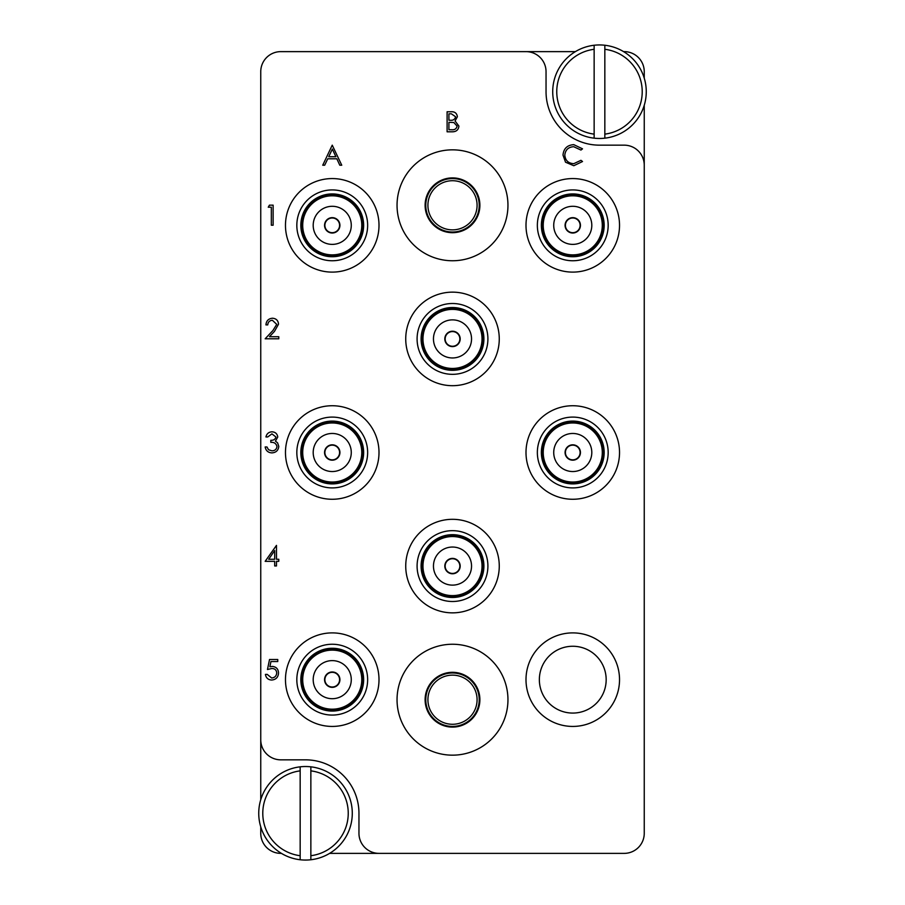 <?xml version="1.0" encoding="UTF-8"?>
<svg xmlns="http://www.w3.org/2000/svg" width="905" height="905" viewBox="0 0 905 905"><rect width="100%" height="100%" fill="white"/><g stroke="black" fill="none" stroke-linecap="round" stroke-linejoin="round"><path stroke-width="1.36" d="M425.112 205.299A27.388 27.388 0 0 1 452.5 177.9A27.388 27.388 0 0 1 479.888 205.299A27.388 27.388 0 0 1 452.5 232.687A27.388 27.388 0 0 1 425.112 205.299M425.112 699.701A27.388 27.388 0 0 1 452.5 672.313A27.388 27.388 0 0 1 479.888 699.701A27.388 27.388 0 0 1 452.5 727.1A27.388 27.388 0 0 1 425.112 699.701M507.954 205.299A55.454 55.454 0 0 0 452.5 149.834A55.454 55.454 0 0 0 397.046 205.299A55.454 55.454 0 0 0 452.5 260.753A55.454 55.454 0 0 0 507.954 205.299M507.954 699.701A55.454 55.454 0 0 0 452.5 644.247A55.454 55.454 0 0 0 397.046 699.701A55.454 55.454 0 0 0 452.5 755.166A55.454 55.454 0 0 0 507.954 699.701M619.529 225.334A46.766 46.766 0 0 0 572.763 178.568A46.766 46.766 0 0 0 525.997 225.334A46.766 46.766 0 0 0 572.763 272.111A46.766 46.766 0 0 0 619.529 225.334M499.266 338.923A46.766 46.766 0 0 0 452.5 292.145A46.766 46.766 0 0 0 405.734 338.923A46.766 46.766 0 0 0 452.5 385.688A46.766 46.766 0 0 0 499.266 338.923M619.529 452.5A46.766 46.766 0 0 0 572.763 405.734A46.766 46.766 0 0 0 525.997 452.5A46.766 46.766 0 0 0 572.763 499.266A46.766 46.766 0 0 0 619.529 452.5M499.266 566.077A46.766 46.766 0 0 0 452.5 519.312A46.766 46.766 0 0 0 405.734 566.077A46.766 46.766 0 0 0 452.5 612.855A46.766 46.766 0 0 0 499.266 566.077M619.529 679.666A46.766 46.766 0 0 0 572.763 632.889A46.766 46.766 0 0 0 525.997 679.666A46.766 46.766 0 0 0 572.763 726.432A46.766 46.766 0 0 0 619.529 679.666M606.169 679.666A33.406 33.406 0 0 0 572.763 646.26A33.406 33.406 0 0 0 539.357 679.666A33.406 33.406 0 0 0 572.763 713.072A33.406 33.406 0 0 0 606.169 679.666M379.003 452.5A46.766 46.766 0 0 0 332.237 405.734A46.766 46.766 0 0 0 285.471 452.5A46.766 46.766 0 0 0 332.237 499.266A46.766 46.766 0 0 0 379.003 452.5M379.003 225.334A46.766 46.766 0 0 0 332.237 178.568A46.766 46.766 0 0 0 285.471 225.334A46.766 46.766 0 0 0 332.237 272.111A46.766 46.766 0 0 0 379.003 225.334M379.003 679.666A46.766 46.766 0 0 0 332.237 632.889A46.766 46.766 0 0 0 285.471 679.666A46.766 46.766 0 0 0 332.237 726.432A46.766 46.766 0 0 0 379.003 679.666M644.247 78.169L644.247 71.665A20.046 20.046 0 0 0 624.212 51.63L623.579 51.63M575.399 51.63L280.788 51.63A20.046 20.046 0 0 0 260.753 71.665L260.753 739.792A20.046 20.046 0 0 0 280.788 759.838L305.517 759.838A53.452 53.452 0 0 1 358.957 813.29L358.957 833.335A20.046 20.046 0 0 0 379.003 853.37L624.212 853.37A20.046 20.046 0 0 0 644.247 833.335L644.247 165.208A20.046 20.046 0 0 0 624.212 145.162L599.483 145.162A53.452 53.452 0 0 1 546.043 91.71L546.043 71.665A20.046 20.046 0 0 0 525.997 51.63M260.753 826.831L260.753 833.335A20.046 20.046 0 0 0 280.788 853.37L281.421 853.37M329.601 853.37L379.003 853.37M260.753 739.792L260.753 799.737M644.247 165.208L644.247 105.263M268.253 207.211L269.43 205.164L273.129 205.164L273.129 225.209L271.33 225.209L271.33 207.211L268.253 207.211M272.382 320.28C269.566 320.517 268.016 322.056 267.733 324.906L265.934 324.906C266.274 320.834 268.446 318.617 272.473 318.232C276.172 318.503 278.197 320.483 278.525 324.182L274.475 331.377L269.464 336.728L278.785 336.728L278.785 338.787L265.165 338.787L272.937 330.495L276.726 324.352L272.382 320.28M271.93 433.868L267.733 436.945L265.934 436.945C266.692 433.755 268.672 432.047 271.907 431.809C275.312 431.979 277.258 433.721 277.756 437.013L275.414 441.142L277.586 442.85L278.785 446.414C278.299 450.486 275.991 452.647 271.851 452.885C268.106 452.67 265.878 450.701 265.165 446.968L266.964 446.968L268.536 449.74L271.885 450.826C274.815 450.792 276.511 449.378 276.987 446.584C276.251 443.541 274.192 442.126 270.821 442.341L270.821 440.294C273.514 440.452 275.222 439.355 275.957 437.013L271.93 433.868M265.165 561.326L276.478 545.387L276.478 559.267L278.785 559.267L278.785 561.326L276.478 561.326L276.478 565.953L274.679 565.953L274.679 561.326L265.165 561.326M268.706 559.267L274.679 559.267L274.679 550.557L268.706 559.267M269.532 659.485L277.756 659.485L277.756 661.544L270.946 661.544L269.86 666.815L272.224 666.419C276.195 666.781 278.299 668.965 278.525 672.981C278.22 677.359 275.889 679.712 271.545 680.04C268.05 679.768 266.013 677.879 265.425 674.395L267.224 674.395L271.647 677.992C274.758 677.709 276.455 676.012 276.726 672.901C276.444 670.028 274.837 668.557 271.896 668.478L267.484 669.508L269.532 659.485M332.237 145.162L341.751 165.208L339.794 165.208L336.83 158.782L327.746 158.782L324.691 165.208L322.734 165.208L332.237 145.162M332.35 149.065L328.719 156.723L335.879 156.723L332.35 149.065M573.781 144.653L582.526 148.839L580.953 150.049L573.668 146.701C568.295 147.074 565.342 149.913 564.799 155.208C565.365 160.547 568.363 163.375 573.793 163.669L580.953 160.321L582.526 161.52L573.804 165.717L565.535 162.21L563.001 155.072C563.634 148.567 567.231 145.094 573.781 144.653M447.104 131.802L447.104 111.756L451.018 111.756C454.74 111.53 456.855 113.182 457.387 116.722L455.068 120.987L458.926 126.112C458.462 129.811 456.335 131.711 452.523 131.802L447.104 131.802M448.903 113.815L448.903 120.241L450.113 120.241C453.088 120.591 454.921 119.437 455.588 116.756L451.346 113.815L448.903 113.815M448.903 122.288L448.903 129.743L451.459 129.743C454.536 130.094 456.425 128.883 457.127 126.112L453.846 122.526L448.903 122.288M310.856 770.868L310.856 855.711A42.761 42.761 0 0 0 310.856 770.868L310.856 766.829A46.766 46.766 0 0 1 310.856 859.75A46.766 46.766 0 0 1 258.74 813.29A46.766 46.766 0 0 1 300.166 766.829L300.166 770.868A42.761 42.761 0 0 0 300.166 855.711L300.166 859.75M300.166 770.868L300.166 855.711M300.166 766.829A46.766 46.766 0 0 1 310.856 766.829M310.856 859.75L310.856 855.711M594.144 134.132L594.144 49.289A42.761 42.761 0 0 0 594.144 134.132L594.144 138.171A46.766 46.766 0 0 1 594.144 45.25A46.766 46.766 0 0 1 646.26 91.71A46.766 46.766 0 0 1 604.834 138.171L604.834 134.132A42.761 42.761 0 0 0 604.834 49.289L604.834 45.25M604.834 134.132L604.834 49.289M604.834 138.171A46.766 46.766 0 0 1 594.144 138.171M594.144 45.25L594.144 49.289M332.237 217.992A7.353 7.353 0 0 1 339.59 225.334A7.353 7.353 0 0 1 332.237 232.687A7.353 7.353 0 0 1 324.884 225.334A7.353 7.353 0 0 1 332.237 217.992M332.237 217.653A7.681 7.681 0 0 0 324.556 225.334A7.681 7.681 0 0 0 332.237 233.026A7.681 7.681 0 0 0 339.918 225.334A7.681 7.681 0 0 0 332.237 217.653M332.237 244.384A19.039 19.039 0 0 1 313.198 225.334A19.039 19.039 0 0 1 332.237 206.295A19.039 19.039 0 0 1 351.276 225.334A19.039 19.039 0 0 1 332.237 244.384M332.237 195.808A29.526 29.526 0 0 1 361.774 225.334A29.526 29.526 0 0 1 332.237 254.871A29.526 29.526 0 0 1 302.711 225.334A29.526 29.526 0 0 1 332.237 195.808M362.905 225.334A30.668 30.668 0 0 1 332.237 256.002A30.668 30.668 0 0 1 301.569 225.334A30.668 30.668 0 0 1 332.237 194.666A30.668 30.668 0 0 1 362.905 225.334M332.237 193.93A31.404 31.404 0 0 1 363.64 225.334A31.404 31.404 0 0 1 332.237 256.737A31.404 31.404 0 0 1 300.833 225.334A31.404 31.404 0 0 1 332.237 193.93M332.237 260.753A35.408 35.408 0 0 0 367.645 225.334A35.408 35.408 0 0 0 332.237 189.926A35.408 35.408 0 0 0 296.829 225.334A35.408 35.408 0 0 0 332.237 260.753M452.5 180.717A24.582 24.582 0 0 0 427.918 205.299A24.582 24.582 0 0 0 452.5 229.87A24.582 24.582 0 0 0 477.082 205.299A24.582 24.582 0 0 0 452.5 180.717M452.5 178.568A26.72 26.72 0 0 0 425.78 205.299A26.72 26.72 0 0 0 452.5 232.019A26.72 26.72 0 0 0 479.22 205.299A26.72 26.72 0 0 0 452.5 178.568M332.237 715.074A35.408 35.408 0 0 0 367.645 679.666A35.408 35.408 0 0 0 332.237 644.247A35.408 35.408 0 0 0 296.829 679.666A35.408 35.408 0 0 0 332.237 715.074M572.763 260.753A35.408 35.408 0 0 0 608.171 225.334A35.408 35.408 0 0 0 572.763 189.926A35.408 35.408 0 0 0 537.355 225.334A35.408 35.408 0 0 0 572.763 260.753M332.237 487.908A35.408 35.408 0 0 0 367.645 452.5A35.408 35.408 0 0 0 332.237 417.092A35.408 35.408 0 0 0 296.829 452.5A35.408 35.408 0 0 0 332.237 487.908M452.5 601.497A35.408 35.408 0 0 0 487.908 566.077A35.408 35.408 0 0 0 452.5 530.669A35.408 35.408 0 0 0 417.092 566.077A35.408 35.408 0 0 0 452.5 601.497M572.763 487.908A35.408 35.408 0 0 0 608.171 452.5A35.408 35.408 0 0 0 572.763 417.092A35.408 35.408 0 0 0 537.355 452.5A35.408 35.408 0 0 0 572.763 487.908M452.5 374.331A35.408 35.408 0 0 0 487.908 338.923A35.408 35.408 0 0 0 452.5 303.503A35.408 35.408 0 0 0 417.092 338.923A35.408 35.408 0 0 0 452.5 374.331M332.237 672.313A7.353 7.353 0 0 1 339.59 679.666A7.353 7.353 0 0 1 332.237 687.008A7.353 7.353 0 0 1 324.884 679.666A7.353 7.353 0 0 1 332.237 672.313M332.237 671.974A7.681 7.681 0 0 0 324.556 679.666A7.681 7.681 0 0 0 332.237 687.348A7.681 7.681 0 0 0 339.918 679.666A7.681 7.681 0 0 0 332.237 671.974M332.237 698.705A19.039 19.039 0 0 1 313.198 679.666A19.039 19.039 0 0 1 332.237 660.616A19.039 19.039 0 0 1 351.276 679.666A19.039 19.039 0 0 1 332.237 698.705M332.237 650.129A29.526 29.526 0 0 1 361.774 679.666A29.526 29.526 0 0 1 332.237 709.192A29.526 29.526 0 0 1 302.711 679.666A29.526 29.526 0 0 1 332.237 650.129M362.905 679.666A30.668 30.668 0 0 1 332.237 710.335A30.668 30.668 0 0 1 301.569 679.666A30.668 30.668 0 0 1 332.237 648.998A30.668 30.668 0 0 1 362.905 679.666M332.237 648.263A31.404 31.404 0 0 1 363.64 679.666A31.404 31.404 0 0 1 332.237 711.07A31.404 31.404 0 0 1 300.833 679.666A31.404 31.404 0 0 1 332.237 648.263M572.763 217.992A7.353 7.353 0 0 1 580.116 225.334A7.353 7.353 0 0 1 572.763 232.687A7.353 7.353 0 0 1 565.41 225.334A7.353 7.353 0 0 1 572.763 217.992M572.763 217.653A7.681 7.681 0 0 0 565.082 225.334A7.681 7.681 0 0 0 572.763 233.026A7.681 7.681 0 0 0 580.444 225.334A7.681 7.681 0 0 0 572.763 217.653M572.763 244.384A19.039 19.039 0 0 1 553.724 225.334A19.039 19.039 0 0 1 572.763 206.295A19.039 19.039 0 0 1 591.802 225.334A19.039 19.039 0 0 1 572.763 244.384M572.763 195.808A29.526 29.526 0 0 1 602.289 225.334A29.526 29.526 0 0 1 572.763 254.871A29.526 29.526 0 0 1 543.226 225.334A29.526 29.526 0 0 1 572.763 195.808M603.431 225.334A30.668 30.668 0 0 1 572.763 256.002A30.668 30.668 0 0 1 542.095 225.334A30.668 30.668 0 0 1 572.763 194.666A30.668 30.668 0 0 1 603.431 225.334M572.763 193.93A31.404 31.404 0 0 1 604.167 225.334A31.404 31.404 0 0 1 572.763 256.737A31.404 31.404 0 0 1 541.36 225.334A31.404 31.404 0 0 1 572.763 193.93M332.237 445.147A7.353 7.353 0 0 1 339.59 452.5A7.353 7.353 0 0 1 332.237 459.853A7.353 7.353 0 0 1 324.884 452.5A7.353 7.353 0 0 1 332.237 445.147M332.237 444.819A7.681 7.681 0 0 0 324.556 452.5A7.681 7.681 0 0 0 332.237 460.181A7.681 7.681 0 0 0 339.918 452.5A7.681 7.681 0 0 0 332.237 444.819M332.237 471.539A19.039 19.039 0 0 1 313.198 452.5A19.039 19.039 0 0 1 332.237 433.461A19.039 19.039 0 0 1 351.276 452.5A19.039 19.039 0 0 1 332.237 471.539M332.237 422.974A29.526 29.526 0 0 1 361.774 452.5A29.526 29.526 0 0 1 332.237 482.026A29.526 29.526 0 0 1 302.711 452.5A29.526 29.526 0 0 1 332.237 422.974M362.905 452.5A30.668 30.668 0 0 1 332.237 483.168A30.668 30.668 0 0 1 301.569 452.5A30.668 30.668 0 0 1 332.237 421.832A30.668 30.668 0 0 1 362.905 452.5M332.237 421.097A31.404 31.404 0 0 1 363.64 452.5A31.404 31.404 0 0 1 332.237 483.904A31.404 31.404 0 0 1 300.833 452.5A31.404 31.404 0 0 1 332.237 421.097M452.5 558.736A7.353 7.353 0 0 1 459.853 566.077A7.353 7.353 0 0 1 452.5 573.431A7.353 7.353 0 0 1 445.147 566.077A7.353 7.353 0 0 1 452.5 558.736M452.5 558.396A7.681 7.681 0 0 0 444.819 566.077A7.681 7.681 0 0 0 452.5 573.77A7.681 7.681 0 0 0 460.181 566.077A7.681 7.681 0 0 0 452.5 558.396M452.5 585.128A19.039 19.039 0 0 1 433.461 566.077A19.039 19.039 0 0 1 452.5 547.039A19.039 19.039 0 0 1 471.539 566.077A19.039 19.039 0 0 1 452.5 585.128M452.5 536.552A29.526 29.526 0 0 1 482.026 566.077A29.526 29.526 0 0 1 452.5 595.614A29.526 29.526 0 0 1 422.974 566.077A29.526 29.526 0 0 1 452.5 536.552M483.168 566.077A30.668 30.668 0 0 1 452.5 596.746A30.668 30.668 0 0 1 421.832 566.077A30.668 30.668 0 0 1 452.5 535.409A30.668 30.668 0 0 1 483.168 566.077M452.5 534.674A31.404 31.404 0 0 1 483.904 566.077A31.404 31.404 0 0 1 452.5 597.481A31.404 31.404 0 0 1 421.097 566.077A31.404 31.404 0 0 1 452.5 534.674M572.763 445.147A7.353 7.353 0 0 1 580.116 452.5A7.353 7.353 0 0 1 572.763 459.853A7.353 7.353 0 0 1 565.41 452.5A7.353 7.353 0 0 1 572.763 445.147M572.763 444.819A7.681 7.681 0 0 0 565.082 452.5A7.681 7.681 0 0 0 572.763 460.181A7.681 7.681 0 0 0 580.444 452.5A7.681 7.681 0 0 0 572.763 444.819M572.763 471.539A19.039 19.039 0 0 1 553.724 452.5A19.039 19.039 0 0 1 572.763 433.461A19.039 19.039 0 0 1 591.802 452.5A19.039 19.039 0 0 1 572.763 471.539M572.763 422.974A29.526 29.526 0 0 1 602.289 452.5A29.526 29.526 0 0 1 572.763 482.026A29.526 29.526 0 0 1 543.226 452.5A29.526 29.526 0 0 1 572.763 422.974M603.431 452.5A30.668 30.668 0 0 1 572.763 483.168A30.668 30.668 0 0 1 542.095 452.5A30.668 30.668 0 0 1 572.763 421.832A30.668 30.668 0 0 1 603.431 452.5M572.763 421.097A31.404 31.404 0 0 1 604.167 452.5A31.404 31.404 0 0 1 572.763 483.904A31.404 31.404 0 0 1 541.36 452.5A31.404 31.404 0 0 1 572.763 421.097M452.5 331.569A7.353 7.353 0 0 1 459.853 338.923A7.353 7.353 0 0 1 452.5 346.264A7.353 7.353 0 0 1 445.147 338.923A7.353 7.353 0 0 1 452.5 331.569M452.5 331.23A7.681 7.681 0 0 0 444.819 338.923A7.681 7.681 0 0 0 452.5 346.604A7.681 7.681 0 0 0 460.181 338.923A7.681 7.681 0 0 0 452.5 331.23M452.5 357.961A19.039 19.039 0 0 1 433.461 338.923A19.039 19.039 0 0 1 452.5 319.872A19.039 19.039 0 0 1 471.539 338.923A19.039 19.039 0 0 1 452.5 357.961M452.5 309.386A29.526 29.526 0 0 1 482.026 338.923A29.526 29.526 0 0 1 452.5 368.448A29.526 29.526 0 0 1 422.974 338.923A29.526 29.526 0 0 1 452.5 309.386M483.168 338.923A30.668 30.668 0 0 1 452.5 369.591A30.668 30.668 0 0 1 421.832 338.923A30.668 30.668 0 0 1 452.5 308.254A30.668 30.668 0 0 1 483.168 338.923M452.5 307.519A31.404 31.404 0 0 1 483.904 338.923A31.404 31.404 0 0 1 452.5 370.326A31.404 31.404 0 0 1 421.097 338.923A31.404 31.404 0 0 1 452.5 307.519M452.5 675.13A24.582 24.582 0 0 0 427.918 699.701A24.582 24.582 0 0 0 452.5 724.283A24.582 24.582 0 0 0 477.082 699.701A24.582 24.582 0 0 0 452.5 675.13M452.5 672.981A26.72 26.72 0 0 0 425.78 699.701A26.72 26.72 0 0 0 452.5 726.432A26.72 26.72 0 0 0 479.22 699.701A26.72 26.72 0 0 0 452.5 672.981"/></g></svg>
